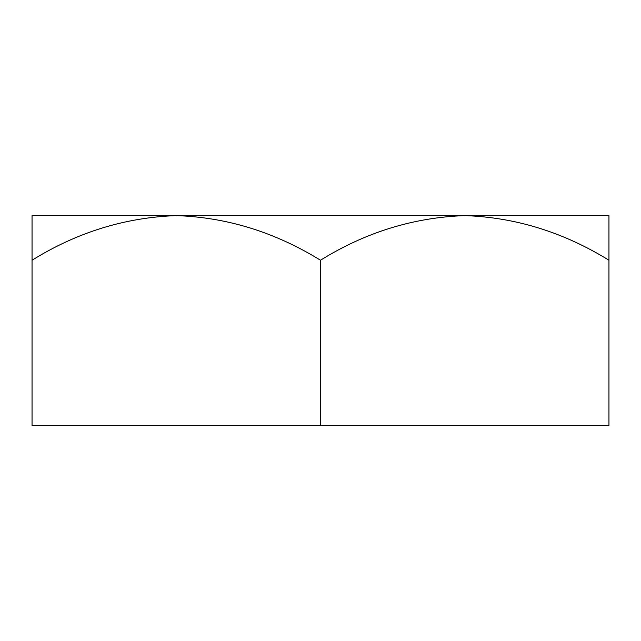 <?xml version="1.0" encoding="UTF-8"?>
<svg xmlns="http://www.w3.org/2000/svg" width="641" height="641" viewBox="0 0 641 641"><rect width="100%" height="100%" fill="white"/><g stroke="black" fill="none" stroke-linecap="round" stroke-linejoin="round"><path stroke-width="0.96" d="M32.05 260.23L32.05 215.608L608.95 215.608L608.95 425.392L32.05 425.392L32.05 260.23C76.952 232.338 125.027 217.467 176.275 215.608C226.93 217.315 275.005 232.186 320.5 260.23C365.402 232.338 413.477 217.467 464.725 215.608C515.38 217.315 563.455 232.186 608.95 260.23M320.5 260.23L320.5 425.392"/></g></svg>
